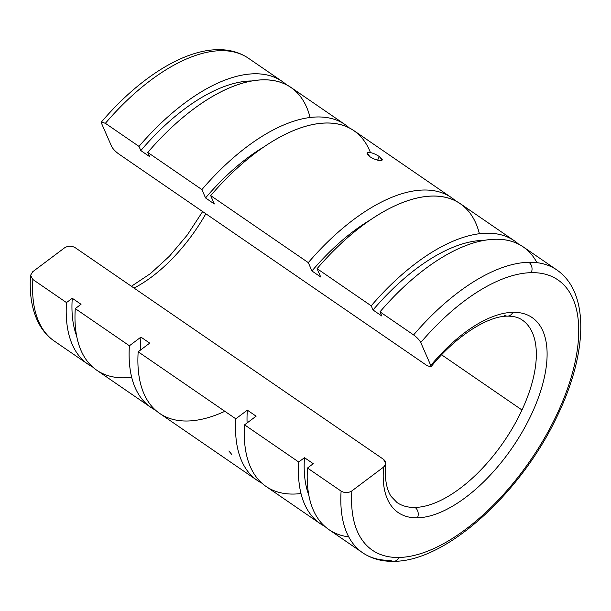 <?xml version="1.0" encoding="UTF-8"?>
<svg xmlns="http://www.w3.org/2000/svg" width="611" height="611" viewBox="0 0 611 611"><rect width="100%" height="100%" fill="white"/><g stroke="black" fill="none" stroke-linecap="round" stroke-linejoin="round"><path stroke-width="0.92" d="M536.962 262.669A171.531 83.142 -55.5 0 0 379.989 311.847L381.806 316.017L373.031 309.991A163.229 79.117 -55.5 0 1 483.897 240.375A163.229 79.117 124.5 0 0 373.031 309.991L381.806 316.017L379.989 311.847L413.601 334.927C417.038 337.44 419.429 339.976 420.758 342.519L430.786 365.493L420.758 342.519A163.924 79.453 124.5 0 1 531.242 272.659A163.924 79.453 124.5 0 1 557.484 413.143A163.924 79.453 124.5 0 1 399.036 557.476A163.924 79.453 -55.5 0 1 351.875 490.908A163.924 79.453 124.5 0 0 399.036 557.476A7.607 6.286 -91.2 0 1 393.705 561.318C445.74 561.578 520.129 494.001 556.484 417.664C587.354 354.846 590.287 292.73 556.736 269.886L523.115 246.813A171.531 83.142 124.5 0 0 379.989 311.847L413.601 334.927A171.531 83.142 -55.5 0 1 528.828 262.279A171.531 83.142 -55.5 0 1 556.736 269.886A171.531 83.142 124.5 0 0 528.828 262.279A7.607 6.286 88.8 0 1 531.242 272.659A7.607 6.286 -91.2 0 0 528.828 262.279A171.531 83.142 124.5 0 0 413.601 334.927C417.038 337.44 419.429 339.976 420.758 342.519A163.924 79.453 -55.5 0 1 531.242 272.659A163.924 79.453 -55.5 0 1 557.484 413.143A163.924 79.453 -55.5 0 1 399.036 557.476A7.607 6.286 88.8 0 1 393.705 561.318A7.607 6.286 88.8 0 1 390.482 560.325A171.531 83.142 -55.5 0 1 362.575 552.711A171.531 83.142 -55.5 0 1 341.106 491.114C344.757 493.161 348.346 493.092 351.875 490.908L383.647 467.056C386.542 464.421 386.48 461.84 383.464 459.304L75.237 247.707L383.464 459.304L385.77 463.619L383.647 467.056A118.274 57.327 124.5 0 0 417.443 517.822A118.274 57.327 124.5 0 0 531.769 413.678A118.274 57.327 124.5 0 0 512.835 312.313A118.274 57.327 124.5 0 0 430.786 365.493L430.908 366.89L426.974 365.569L430.908 366.89C455.898 335.958 487.792 315.963 507.512 316.154A7.607 6.286 -91.2 0 0 512.835 312.313A7.607 6.286 88.8 0 1 507.512 316.154A7.607 6.286 88.8 0 1 504.281 315.161M514.34 240.787L460.205 203.623A171.531 83.142 124.5 0 0 317.078 268.657L371.213 305.821A171.531 83.142 -55.5 0 1 514.34 240.787A171.531 83.142 -55.5 0 1 518.533 244.087A171.531 83.142 124.5 0 0 371.213 305.821L317.078 268.657L320.722 277.004L311.946 270.978L320.722 277.004L317.078 268.657A171.531 83.142 -55.5 0 1 479.383 233.7M369.823 220.243A154.927 75.092 124.5 0 0 311.946 270.978L308.303 262.631A171.531 83.142 -55.5 0 1 451.43 197.597A171.531 83.142 -55.5 0 1 455.623 200.897A171.531 83.142 124.5 0 0 308.303 262.631L210.68 195.612L308.303 262.631L311.946 270.978A154.927 75.092 -55.5 0 1 369.823 220.243M118.748 153.964C115.303 151.436 112.92 148.901 111.584 146.357C112.92 148.901 115.303 151.436 118.748 153.964L426.974 365.569L118.748 153.964M134 288.048A110.66 53.638 124.5 0 0 205.846 213.758A110.66 53.638 -55.5 0 1 134 288.048M521.993 409.996L441.608 354.815L521.993 409.996A110.66 53.638 -55.5 0 1 415.029 507.443A110.66 53.638 124.5 0 0 521.993 409.996A110.66 53.638 124.5 0 0 522.283 320.065A110.66 53.638 -55.5 0 1 521.993 409.996M397.02 502.532A110.66 53.638 124.5 0 0 415.029 507.443A7.607 6.286 88.8 0 1 417.443 517.822A7.607 6.286 -91.2 0 0 415.029 507.443A110.66 53.638 -55.5 0 1 397.02 502.532L391.162 496.46C387.962 491.718 386.06 485.073 385.449 476.527L385.77 463.619M220.594 50.675A7.607 6.286 -91.2 0 0 217.371 49.682A7.607 6.286 88.8 0 1 220.594 50.675A171.531 83.142 -55.5 0 1 248.501 58.289A171.531 83.142 124.5 0 0 220.594 50.675A171.531 83.142 124.5 0 0 105.375 123.323A171.531 83.142 -55.5 0 1 220.594 50.675M282.122 81.362L248.501 58.289C239.581 52.279 229.201 49.407 217.371 49.682C182.59 50.201 138.262 78.758 101.449 121.986L101.556 123.384L101.449 121.986L105.375 123.323L138.987 146.403A171.531 83.142 -55.5 0 1 282.122 81.362A171.531 83.142 -55.5 0 1 286.307 84.669A171.531 83.142 124.5 0 0 138.987 146.403L105.375 123.323M251.679 80.958A163.229 79.117 124.5 0 0 140.813 150.573L149.588 156.599L140.813 150.573L138.987 146.403L140.813 150.573A163.229 79.117 -55.5 0 1 251.679 80.958M345.032 124.552L290.897 87.388A171.531 83.142 124.5 0 0 147.77 152.429L201.897 189.586A171.531 83.142 -55.5 0 1 345.032 124.552A171.531 83.142 -55.5 0 1 349.217 127.852A171.531 83.142 124.5 0 0 201.897 189.586L147.77 152.429L149.588 156.599L147.77 152.429A171.531 83.142 -55.5 0 1 310.075 117.465M263.425 147.198A154.927 75.092 124.5 0 0 205.54 197.933L214.316 203.959L205.54 197.933L201.897 189.586L205.54 197.933A154.927 75.092 -55.5 0 1 263.425 147.198M451.43 197.597L353.807 130.578A171.531 83.142 124.5 0 0 210.68 195.612L214.316 203.959L210.68 195.612A171.531 83.142 -55.5 0 1 370.434 152.551M367.165 153.033L369.953 156.752C373.894 159.181 377.476 160.456 380.699 160.586C377.476 160.456 373.894 159.181 369.953 156.752C366.623 154.193 366.218 152.735 368.723 152.368C371.893 152.613 375.421 154.01 379.309 156.553C382.692 158.997 383.15 160.342 380.699 160.586L382.219 160.013L379.309 156.553L377.636 160.151L379.309 156.553C375.421 154.01 371.893 152.613 368.723 152.368M224.848 411.302A171.531 83.142 -55.5 0 1 138.178 351.799L149.718 343.138L140.935 337.112L129.402 345.773L75.268 308.616L81.034 304.286L72.258 298.26L66.492 302.59L32.872 279.51L66.492 302.59L72.258 298.26L81.034 304.286L75.268 308.616L129.402 345.773L140.935 337.112L149.718 343.138L138.178 351.799L235.8 418.818A171.531 83.142 124.5 0 0 261.859 483.148A171.531 83.142 -55.5 0 1 257.269 480.422A171.531 83.142 -55.5 0 1 235.8 418.818L138.178 351.799A171.531 83.142 124.5 0 0 159.647 413.403L257.269 480.422M231.768 454.447L228.858 450.987M101.556 123.384L111.584 146.357L101.556 123.384M373.031 309.991L371.213 305.821L373.031 309.991M235.8 418.818L247.34 410.157L256.116 416.183L244.576 424.844L298.71 462.008L304.477 457.677L313.26 463.703L307.486 468.034L341.106 491.114L307.486 468.034L313.26 463.703L304.477 457.677L298.71 462.008L244.576 424.844L256.116 416.183L247.34 410.157L235.8 418.818M75.237 247.707C71.571 245.653 67.974 245.729 64.445 247.921L32.673 271.773L64.445 247.921C67.974 245.729 71.571 245.653 75.237 247.707M140.935 337.112A154.927 75.092 124.5 0 0 140.69 349.912A154.927 75.092 -55.5 0 1 140.935 337.112M129.402 345.773A171.531 83.142 124.5 0 0 155.454 410.103A171.531 83.142 -55.5 0 1 150.871 407.377A171.531 83.142 -55.5 0 1 129.402 345.773M131.693 377.3A171.531 83.142 -55.5 0 1 75.268 308.616A171.531 83.142 124.5 0 0 96.737 370.213L150.871 407.377M72.258 298.26A163.229 79.117 124.5 0 0 76.635 335.928A163.229 79.117 -55.5 0 1 72.258 298.26M66.492 302.59A171.531 83.142 124.5 0 0 92.544 366.913A171.531 83.142 -55.5 0 1 87.961 364.187A171.531 83.142 -55.5 0 1 66.492 302.59M32.872 279.51A171.531 83.142 124.5 0 0 54.341 341.114A171.531 83.142 -55.5 0 1 32.872 279.51L30.55 275.324L32.673 271.773M247.096 422.957A154.927 75.092 -55.5 0 1 247.34 410.157A154.927 75.092 124.5 0 0 247.096 422.957M301.002 493.535A171.531 83.142 -55.5 0 1 244.576 424.844A171.531 83.142 124.5 0 0 266.045 486.448L320.179 523.612A171.531 83.142 -55.5 0 1 298.71 462.008A171.531 83.142 124.5 0 0 324.769 526.331A171.531 83.142 -55.5 0 1 320.179 523.612M308.861 495.353A163.229 79.117 -55.5 0 1 304.477 457.677A163.229 79.117 124.5 0 0 308.861 495.353M348.728 536.855A171.531 83.142 -55.5 0 1 307.486 468.034A171.531 83.142 124.5 0 0 328.955 529.638L362.575 552.711A171.531 83.142 124.5 0 1 341.106 491.114C344.757 493.161 348.346 493.092 351.875 490.908L383.647 467.056A118.274 57.327 -55.5 0 0 417.443 517.822A118.274 57.327 -55.5 0 0 531.769 413.678A118.274 57.327 -55.5 0 0 512.835 312.313A118.274 57.327 -55.5 0 0 430.786 365.493M131.411 286.269L150.436 273.613L169.491 256.154L187.272 235.029L202.638 211.559M507.512 316.154C513.599 316.093 518.525 317.399 522.283 320.065M87.961 364.187L54.341 341.114C47.994 336.714 42.877 330.948 38.989 323.799C32.039 310.671 29.221 294.51 30.55 275.324M393.705 561.318C381.875 561.593 371.496 558.721 362.575 552.711"/></g></svg>
